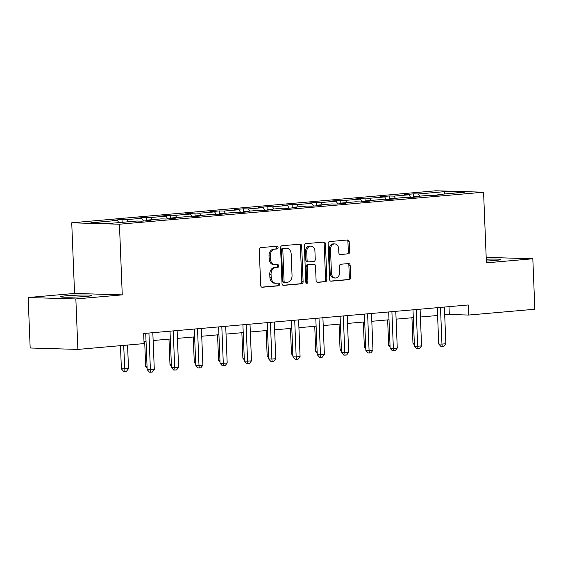 <?xml version="1.0" encoding="UTF-8"?>
<svg xmlns="http://www.w3.org/2000/svg" width="563" height="563" viewBox="0 0 563 563"><rect width="100%" height="100%" fill="white"/><g stroke="black" fill="none" stroke-linecap="round" stroke-linejoin="round"><path stroke-width="0.84" d="M278.073 247.488A1.393 1.07 91.7 0 0 276.947 246.193L260.704 247.621A1.985 1.527 91.7 0 0 259.254 249.74L260.683 285.399A1.985 1.527 91.7 0 0 262.154 287.25A1.985 1.527 91.7 0 0 262.295 287.25L278.537 285.821A1.393 1.07 91.7 0 0 278.425 283.048L276.32 283.231A6.355 4.898 91.7 0 1 275.877 283.245A6.355 4.898 91.7 0 1 271.176 277.32L271.056 274.35A6.355 4.898 91.7 0 1 275.694 267.58L277.798 267.397A1.393 1.07 91.7 0 0 277.686 264.624L275.581 264.807A6.355 4.898 91.7 0 1 275.138 264.821A6.355 4.898 91.7 0 1 270.437 258.896L270.317 255.926A6.355 4.898 91.7 0 1 274.955 249.156L277.059 248.966A1.393 1.07 91.7 0 0 278.073 247.488M275.138 264.821L273.85 264.779A6.355 4.898 91.7 0 1 269.149 258.86L269.03 255.883A6.355 4.898 91.7 0 1 273.667 249.113L275.764 248.93A1.393 1.07 91.7 0 0 276.144 246.263M261.704 287.151L277.249 285.779A1.393 1.07 91.7 0 0 277.629 283.119M275.877 283.245L274.589 283.203A6.355 4.898 91.7 0 1 269.888 277.285L269.768 274.315A6.355 4.898 91.7 0 1 274.406 267.538L276.503 267.355A1.393 1.07 91.7 0 0 276.89 264.694M486.333 261.028A15.785 0.915 -2.3 0 0 494.884 260.479A15.785 0.915 -2.3 0 0 500.598 259.55A15.785 0.915 -2.3 0 0 486.263 259.212M66.089 295.814A15.785 0.915 -2.3 0 0 60.375 296.75A15.785 0.915 -2.3 0 0 69.446 297.208A15.785 0.915 -2.3 0 0 86.195 296.419A15.785 0.915 -2.3 0 0 91.91 295.484A15.785 0.915 -2.3 0 0 82.838 295.019A15.785 0.915 -2.3 0 0 66.089 295.814M348.173 253.948A1.985 1.527 91.7 0 0 349.623 251.837L349.222 241.83A1.985 1.527 91.7 0 0 347.751 239.979A1.985 1.527 91.7 0 0 347.61 239.979L329.573 241.569A1.985 1.527 91.7 0 0 328.123 243.68L329.559 279.347A1.985 1.527 91.7 0 0 331.023 281.197A1.985 1.527 91.7 0 0 331.164 281.19L349.208 279.607A1.985 1.527 91.7 0 0 350.65 277.489L350.165 265.405A1.985 1.527 91.7 0 0 348.701 263.554A1.985 1.527 91.7 0 0 348.56 263.561L340.84 264.237A1.985 1.527 91.7 0 0 339.39 266.355L339.63 272.344A5.313 4.096 91.7 0 1 335.386 278.016A5.313 4.096 91.7 0 1 331.452 273.069L330.509 249.585A5.313 4.096 91.7 0 1 334.76 243.92A5.313 4.096 91.7 0 1 338.687 248.867L338.849 252.78A1.985 1.527 91.7 0 0 340.312 254.631A1.985 1.527 91.7 0 0 340.453 254.631L346.885 253.913A1.985 1.527 91.7 0 0 348.335 251.795L347.934 241.787A1.985 1.527 91.7 0 0 346.914 240.042M486.411 262.851L532.823 258.769L534.85 309.235L468.655 315.055L468.254 304.963L143.671 333.5L144.072 343.592L77.877 349.412L75.85 298.953L122.262 294.871L119.426 224.222L483.575 192.208L486.411 262.851M301.677 246.01A1.985 1.527 91.7 0 0 300.206 244.159A1.985 1.527 91.7 0 0 300.065 244.159L282.028 245.749A1.985 1.527 91.7 0 0 280.578 247.861L282.014 283.527A1.985 1.527 91.7 0 0 283.478 285.378A1.985 1.527 91.7 0 0 283.618 285.371L301.662 283.787A1.985 1.527 91.7 0 0 303.105 281.669L301.677 246.01L300.389 245.968A1.985 1.527 91.7 0 0 299.368 244.222M305.8 243.659L323.838 242.069A1.985 1.527 91.7 0 1 323.978 242.069A1.985 1.527 91.7 0 1 325.449 243.92L326.878 279.579A1.985 1.527 91.7 0 1 325.435 281.697L317.708 282.373A1.985 1.527 91.7 0 1 317.574 282.38A1.985 1.527 91.7 0 1 316.103 280.529L315.519 266.067A1.985 1.527 91.7 0 0 314.055 264.216A1.985 1.527 91.7 0 0 313.915 264.216L308.791 264.666A1.985 1.527 91.7 0 0 307.342 266.785L307.947 281.845A1.393 1.07 91.7 0 1 305.808 282.028L304.351 245.771A1.985 1.527 91.7 0 1 305.8 243.659M119.426 224.222L71.726 222.8L435.868 190.78L483.575 192.208M413.714 196.691L413.601 193.841L404.255 194.657L408.963 194.798L394.009 196.114L389.3 195.973L379.955 196.797L384.663 196.937L369.708 198.253L365.007 198.113L355.661 198.936L360.369 199.077L345.415 200.386L340.706 200.245L331.361 201.068L336.069 201.209L321.114 202.525L316.413 202.384L307.067 203.208L311.775 203.349L296.821 204.665L292.113 204.524L282.767 205.34L287.475 205.481L272.52 206.797L267.819 206.656L258.473 207.48L263.181 207.62L248.227 208.936L243.519 208.796L234.173 209.619L238.881 209.753L223.926 211.069L219.225 210.928L209.879 211.751L214.587 211.892L199.633 213.208L194.925 213.067L185.579 213.891L190.287 214.031L175.332 215.34L170.631 215.2L161.285 216.023L165.994 216.164L151.039 217.48L146.331 217.339L136.985 218.162L141.693 218.303L126.738 219.619L122.037 219.479L112.691 220.295L117.4 220.436L90.917 222.765L110.517 223.349L136.992 221.027L141.7 221.168L151.046 220.344L146.338 220.203L145.979 220.787M413.601 193.841L418.302 193.982L444.784 191.652L464.376 192.236L437.901 194.566L442.609 194.707L433.264 195.53L428.556 195.389L413.608 196.698L418.309 196.839L408.963 197.662L404.262 197.522L389.307 198.838L394.016 198.978L384.67 199.802L379.962 199.661L365.014 200.977L369.715 201.118L360.369 201.934L355.668 201.793L340.714 203.109L345.422 203.25L336.076 204.073L331.368 203.933L316.42 205.249L321.121 205.389L311.775 206.213L307.074 206.072L292.12 207.381L296.828 207.522L287.482 208.345L282.774 208.204L267.826 209.52L272.527 209.661L263.181 210.485L258.48 210.344L243.526 211.653L248.234 211.794L238.888 212.617L234.18 212.476L219.232 213.792L223.933 213.933L214.587 214.756L209.886 214.616L194.932 215.932L199.64 216.072L190.294 216.889L185.586 216.748L170.638 218.064L175.339 218.205L165.994 219.028L161.292 218.887L146.338 220.203M410.765 197.507L408.963 194.798M395.458 198.296L394.009 196.114M413.608 196.698L413.249 197.289M386.464 199.64L384.663 196.937M371.165 200.435L369.708 198.253M389.307 198.838L388.949 199.422M362.171 201.779L360.369 199.077M346.864 202.567L345.415 200.386M365.014 200.977L364.655 201.561M337.87 203.912L336.069 201.209M322.571 204.707L321.114 202.525M340.714 203.109L340.355 203.693M313.577 206.051L311.775 203.349M298.27 206.839L296.821 204.665M316.42 205.249L316.061 205.833M289.276 208.19L287.475 205.481M273.977 208.979L272.52 206.797M292.12 207.381L291.761 207.972M264.983 210.323L263.181 207.62M249.676 211.118L248.227 208.936M267.826 209.52L267.467 210.105M240.683 212.462L238.881 209.753M225.383 213.25L223.926 211.069M243.526 211.653L243.167 212.244M216.389 214.594L214.587 211.892M201.082 215.39L199.633 213.208M219.232 213.792L218.873 214.376M192.089 216.734L190.287 214.031M176.789 217.522L175.332 215.34M194.932 215.932L194.573 216.516M167.795 218.866L165.994 216.164M152.489 219.661L151.039 217.48M170.638 218.064L170.279 218.648M143.495 221.006L141.693 218.303M128.195 221.794L126.738 219.619M118.849 222.617L117.4 220.436M122.262 294.871L74.562 293.443L28.15 297.524L75.85 298.953M28.15 297.524L30.177 347.99L77.877 349.412M532.823 258.769L486.193 257.375M74.562 293.443L71.726 222.8M444.7 314.879L449.316 314.478L468.655 315.055M143.98 341.326L146.035 341.143M153.136 340.516L170.329 339.003M177.429 338.384L194.629 336.871M201.73 336.245L218.923 334.732M226.023 334.112L243.223 332.599M250.324 331.973L267.516 330.46M274.617 329.834L291.817 328.328M298.918 327.701L316.11 326.188M323.211 325.562L340.411 324.049M347.512 323.429L364.704 321.916M371.805 321.29L389.005 319.777M396.106 319.158L413.298 317.645M420.399 317.018L437.599 315.505M444.587 193.975L444.784 191.652M419.759 196.163L418.302 193.982M437.901 194.566L437.542 195.15M449.007 306.652L449.316 314.478M122.15 222.329L122.037 219.479M146.45 220.189L146.331 217.339M170.744 218.057L170.631 215.2M195.044 215.918L194.925 213.067M219.338 213.785L219.225 210.928M243.638 211.646L243.519 208.796M267.932 209.513L267.819 206.656M292.232 207.374L292.113 204.524M316.526 205.235L316.413 202.384M340.826 203.102L340.706 200.245M365.12 200.963L365.007 198.113M389.42 198.83L389.3 195.973M283.027 285.272L300.368 283.752A1.985 1.527 91.7 0 0 301.817 281.634L300.389 245.968M283.822 248.374A1.393 1.07 91.7 0 0 282.809 249.852L284.062 281.162A1.393 1.07 91.7 0 0 285.188 282.45L287.404 282.26A6.355 4.898 91.7 0 0 292.042 275.49L291.184 254.089A6.355 4.898 91.7 0 0 286.483 248.163A6.355 4.898 91.7 0 0 286.039 248.177L282.535 248.332A1.393 1.07 91.7 0 0 281.514 249.817L282.809 249.852M284.998 282.443L283.9 282.415A1.393 1.07 91.7 0 1 282.774 281.12L281.514 249.817M286.483 248.163L285.195 248.128A6.355 4.898 91.7 0 0 284.751 248.142L286.039 248.177M282.535 248.332L284.751 248.142M317.117 282.274L324.14 281.662A1.985 1.527 91.7 0 0 325.59 279.544L324.161 243.878A1.985 1.527 91.7 0 0 323.141 242.132M312.901 264.188A1.985 1.527 91.7 0 0 312.761 264.174A1.985 1.527 91.7 0 0 312.627 264.181L307.504 264.631A1.985 1.527 91.7 0 0 306.054 266.749L306.659 281.803L307.947 281.845M306.202 283.027A1.393 1.07 91.7 0 0 306.659 281.803M314.921 251.056A5.313 4.096 91.7 0 0 310.987 246.108A5.313 4.096 91.7 0 0 306.744 251.774L307.074 260.05A1.985 1.527 91.7 0 0 308.545 261.901A1.985 1.527 91.7 0 0 308.679 261.894L313.802 261.443A1.985 1.527 91.7 0 0 315.252 259.332L314.921 251.056M310.987 246.108L309.699 246.066A5.313 4.096 91.7 0 0 305.449 251.738L306.744 251.774M307.391 261.858A1.985 1.527 91.7 0 1 307.25 261.858A1.985 1.527 91.7 0 1 305.786 260.007L305.449 251.738M339.862 254.525L346.885 253.913M334.76 243.92L333.465 243.878A5.313 4.096 91.7 0 0 329.221 249.55L330.509 249.585M335.386 278.016L334.091 277.981A5.313 4.096 91.7 0 1 330.164 273.027L329.221 249.55M330.572 281.092L347.913 279.572A1.985 1.527 91.7 0 0 349.363 277.453L348.877 265.37A1.985 1.527 91.7 0 0 347.864 263.618M120.461 345.668L121.39 368.864L128.512 368.617L127.562 345.049M123.67 345.386L124.923 371.453L123.635 371.411L121.39 368.864M128.512 368.617L126.478 371.313L124.923 371.453M145.718 333.324L147.175 369.631L150.398 369.729L148.928 333.036M154.297 369.384L152.263 372.087L150.708 372.22L150.398 369.729L154.297 369.384L152.819 332.698M150.708 372.22L149.42 372.178L147.175 369.631M144.67 341.262L145.69 366.724L147.063 366.766M147.126 368.364L145.69 366.724M168.963 339.13L169.984 364.592L171.356 364.627M171.426 366.224L169.984 364.592M170.019 331.185L171.476 367.498L174.699 367.59L173.221 330.903M178.591 367.252L176.564 369.947L175.002 370.081L174.699 367.59L178.591 367.252L177.12 330.558M175.002 370.081L173.714 370.046L171.476 367.498M194.312 329.045L195.769 365.359L198.992 365.457L197.522 328.764M202.891 365.113L200.857 367.808L199.302 367.949L198.992 365.457L202.891 365.113L201.413 328.426M199.302 367.949L198.014 367.906L195.769 365.359M193.264 336.991L194.284 362.452L195.657 362.495M195.72 364.085L194.284 362.452M217.557 334.851L218.578 360.313L219.957 360.355M220.02 361.953L218.578 360.313M241.858 332.719L242.878 358.181L244.251 358.223M244.314 359.813L242.878 358.181M218.613 326.913L220.07 363.219L223.293 363.318L221.815 326.631M227.185 362.973L225.158 365.676L223.595 365.809L223.293 363.318L227.185 362.973L225.714 326.287M223.595 365.809L222.308 365.774L220.07 363.219M242.906 324.774L244.363 361.087L247.586 361.186L246.115 324.492M251.485 360.841L249.451 363.536L247.896 363.677L247.586 361.186L251.485 360.841L250.007 324.154M247.896 363.677L246.608 363.635L244.363 361.087M267.207 322.641L268.664 358.948L271.887 359.046L270.409 322.36M275.779 358.701L273.752 361.404L272.189 361.537L271.887 359.046L275.779 358.701L274.308 322.015M272.189 361.537L270.902 361.502L268.664 358.948M266.151 330.58L267.172 356.041L268.551 356.083M268.614 357.681L267.172 356.041M291.5 320.502L292.957 356.815L296.18 356.907L294.709 320.22M300.079 356.569L298.045 359.264L296.49 359.405L296.18 356.907L300.079 356.569L298.601 319.875M296.49 359.405L295.202 359.363L292.957 356.815M290.452 328.447L291.472 353.909L292.844 353.944M292.908 355.542L291.472 353.909M315.801 318.369L317.258 354.676L320.481 354.774L319.003 318.081M324.372 354.43L322.346 357.132L320.783 357.266L320.481 354.774L324.372 354.43L322.902 317.743M320.783 357.266L319.495 357.224L317.258 354.676M314.745 326.308L315.766 351.769L317.145 351.812M317.208 353.409L315.766 351.769M340.094 316.23L341.551 352.544L344.774 352.635L343.303 315.949M348.673 352.297L346.639 354.993L345.084 355.126L344.774 352.635L348.673 352.297L347.195 315.604M345.084 355.126L343.796 355.091L341.551 352.544M339.046 324.175L340.066 349.637L341.438 349.672M341.502 351.27L340.066 349.637M364.395 314.091L365.851 350.404L369.075 350.503L367.604 313.809M372.966 350.158L370.94 352.853L369.377 352.994L369.075 350.503L372.966 350.158L371.496 313.471M369.377 352.994L368.089 352.952L365.851 350.404M363.339 322.036L364.36 347.498L365.739 347.54M365.802 349.13L364.36 347.498M388.688 311.958L390.145 348.265L393.368 348.363L391.897 311.677M397.267 348.018L395.233 350.721L393.678 350.855L393.368 348.363L397.267 348.018L395.789 311.332M393.678 350.855L392.39 350.819L390.145 348.265M387.64 319.897L388.66 345.358L390.032 345.401M390.096 346.998L388.66 345.358M412.989 309.819L414.445 346.132L417.669 346.231L416.198 309.537M421.56 345.886L419.534 348.581L417.971 348.722L417.669 346.231L421.56 345.886L420.089 309.2M417.971 348.722L416.683 348.68L414.445 346.132M411.933 317.764L412.953 343.226L414.333 343.268M414.396 344.859L412.953 343.226M437.282 307.687L438.739 343.993L441.962 344.092L440.491 307.405M445.861 343.747L443.827 346.449L442.272 346.583L441.962 344.092L445.861 343.747L444.383 307.06M442.272 346.583L440.984 346.548L438.739 343.993M273.667 249.113L274.955 249.156M269.03 255.883L270.317 255.926M269.149 258.86L270.437 258.896M276.503 267.355L277.798 267.397M274.406 267.538L275.694 267.58M269.768 274.315L271.056 274.35M269.888 277.285L271.176 277.32M277.249 285.779L278.537 285.821M275.764 248.93L277.059 248.966M301.817 281.634L303.105 281.669M300.368 283.752L301.662 283.787M282.774 281.12L284.062 281.162M324.161 243.878L325.449 243.92M325.59 279.544L326.878 279.579M324.14 281.662L325.435 281.697M312.627 264.181L313.915 264.216M307.504 264.631L308.791 264.666M306.054 266.749L307.342 266.785M305.786 260.007L307.074 260.05M330.164 273.027L331.452 273.069M348.877 265.37L350.165 265.405M349.363 277.453L350.65 277.489M347.913 279.572L349.208 279.607M347.934 241.787L349.222 241.83M348.335 251.795L349.623 251.837M283.801 282.415L285.089 282.457M312.761 264.174L314.055 264.216M307.25 261.858L308.545 261.901"/></g></svg>

